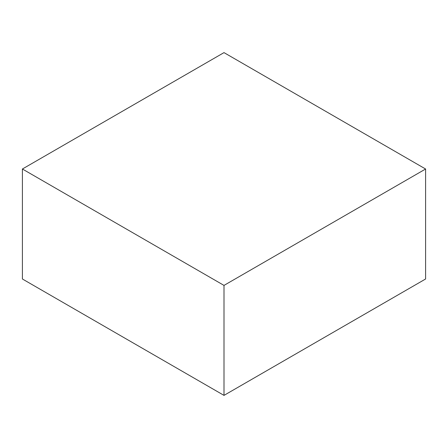 <?xml version="1.0" encoding="UTF-8"?>
<svg xmlns="http://www.w3.org/2000/svg" width="448" height="448" viewBox="0 0 448 448"><rect width="100%" height="100%" fill="white"/><g stroke="black" fill="none" stroke-linecap="round" stroke-linejoin="round"><path stroke-width="0.67" d="M425.6 169.008L224 52.618L22.4 169.008L22.4 278.992L224 395.382L425.6 278.992L425.6 169.008L224 285.404L224 395.382M22.4 169.008L224 285.404"/></g></svg>

